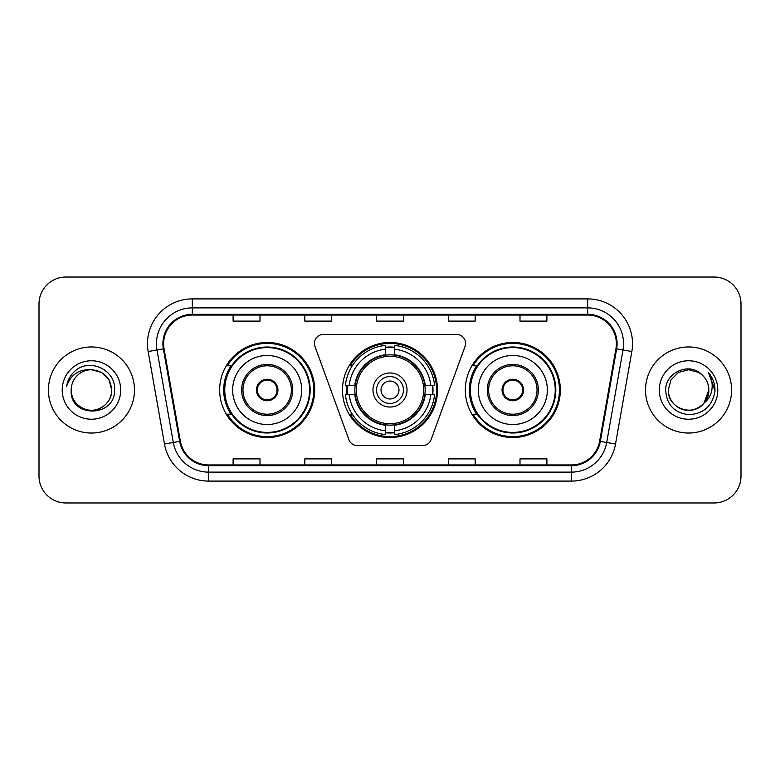 <?xml version="1.0" encoding="UTF-8"?>
<svg xmlns="http://www.w3.org/2000/svg" width="780" height="780" viewBox="0 0 780 780"><rect width="100%" height="100%" fill="white"/><g stroke="black" fill="none" stroke-linecap="round" stroke-linejoin="round"><path stroke-width="1.17" d="M314.438 343.375A8.97 8.97 0 0 0 314.974 346.447L348.913 439.686A8.97 8.97 0 0 0 357.337 445.585L422.662 445.585A8.97 8.97 0 0 0 431.087 439.686L465.026 346.447A8.97 8.97 0 0 0 456.602 334.415L323.398 334.415A8.97 8.97 0 0 0 314.438 343.375M465.309 390A47.522 47.522 0 0 0 512.831 437.522A47.522 47.522 0 0 0 560.342 390A47.522 47.522 0 0 0 512.831 342.478A47.522 47.522 0 0 0 465.309 390M342.478 390A47.522 47.522 0 0 0 390 437.522A47.522 47.522 0 0 0 437.522 390A47.522 47.522 0 0 0 390 342.478A47.522 47.522 0 0 0 342.478 390M219.658 390A47.522 47.522 0 0 0 267.169 437.522A47.522 47.522 0 0 0 314.691 390A47.522 47.522 0 0 0 267.169 342.478A47.522 47.522 0 0 0 219.658 390M231.055 414.209A43.485 43.485 0 0 1 231.055 365.791M346.749 394.485A43.485 43.485 0 0 1 346.749 385.515M476.707 414.209A43.485 43.485 0 0 1 476.707 365.791M39 303.927L39 476.073A26.9 26.9 0 0 0 65.9 502.964L714.1 502.964A26.9 26.9 0 0 0 741 476.073L741 303.927A26.9 26.9 0 0 0 714.1 277.036L65.9 277.036A26.9 26.9 0 0 0 39 303.927L39 476.073M48.418 390A43.036 43.036 0 0 0 91.445 433.036A43.036 43.036 0 0 0 134.482 390A43.036 43.036 0 0 0 91.445 346.964A43.036 43.036 0 0 0 48.418 390A43.036 43.036 0 0 0 91.445 433.036A43.036 43.036 0 0 0 134.482 390A43.036 43.036 0 0 0 91.445 346.964A43.036 43.036 0 0 0 48.418 390M645.518 390A43.036 43.036 0 0 0 688.555 433.036A43.036 43.036 0 0 0 731.582 390A43.036 43.036 0 0 0 688.555 346.964A43.036 43.036 0 0 0 645.518 390A43.036 43.036 0 0 0 688.555 433.036A43.036 43.036 0 0 0 731.582 390A43.036 43.036 0 0 0 688.555 346.964A43.036 43.036 0 0 0 645.518 390M163.624 343.736A28.694 28.694 0 0 1 192.309 315.052L587.691 315.052A28.694 28.694 0 0 1 615.947 348.719L599.625 441.246A28.694 28.694 0 0 1 571.379 464.948L208.621 464.948A28.694 28.694 0 0 1 180.375 441.246L164.053 348.719A28.694 28.694 0 0 1 163.624 343.736M162.903 343.736A29.406 29.406 0 0 0 163.351 348.845L179.663 441.373A29.406 29.406 0 0 0 208.621 465.67L571.379 465.67A29.406 29.406 0 0 0 600.337 441.373L616.649 348.845A29.406 29.406 0 0 0 587.691 314.33L192.309 314.33A29.406 29.406 0 0 0 162.903 343.736M148.161 351.526A44.83 44.83 0 0 1 192.309 298.906L587.691 298.906A44.83 44.83 0 0 1 631.839 351.526L615.517 444.044A44.83 44.83 0 0 1 571.379 481.094L208.621 481.094A44.83 44.83 0 0 1 164.482 444.044L148.161 351.526L156.995 349.966A35.861 35.861 0 0 1 192.309 307.876L587.691 307.876A35.861 35.861 0 0 1 623.005 349.966L606.694 442.494A35.861 35.861 0 0 1 571.379 472.124L208.621 472.124A35.861 35.861 0 0 1 173.306 442.494L156.995 349.966A35.861 35.861 0 0 1 156.448 343.736M714.1 277.036L65.9 277.036M65.9 502.964L714.1 502.964M741 476.073L741 303.927M376.555 315.052L376.555 321.116L403.445 321.116L403.445 315.052M304.824 315.052L304.824 321.116L331.724 321.116L331.724 315.052M233.103 315.052L233.103 321.116L260.003 321.116L260.003 315.052M448.276 315.052L448.276 321.116L475.176 321.116L475.176 315.052M519.997 315.052L519.997 321.116L546.897 321.116L546.897 315.052M403.445 464.948L403.445 458.884L376.555 458.884L376.555 464.948M331.724 464.948L331.724 458.884L304.824 458.884L304.824 464.948M260.003 464.948L260.003 458.884L233.103 458.884L233.103 464.948M475.176 464.948L475.176 458.884L448.276 458.884L448.276 464.948M546.897 464.948L546.897 458.884L519.997 458.884L519.997 464.948M71.185 390A20.27 20.27 0 0 1 91.445 369.73L101.585 372.45L109.005 379.87L111.715 390L109.005 379.87L101.585 372.45L91.445 369.73L101.585 372.45L109.005 379.87L111.715 390L109.005 379.87L101.585 372.45L91.445 369.73L101.585 372.45L109.005 379.87L111.715 390C111.442 397.644 108.059 403.494 101.585 407.55C88.949 415.642 70.492 404.986 71.185 390C69.293 418.324 115.469 417.671 114.562 390C116.122 370.617 90.948 358.059 76.04 370.159C70.766 374.38 67.616 379.811 66.583 386.451C70.756 374.556 79.043 368.989 91.445 369.73L101.585 372.45L109.005 379.87L111.715 390C112.408 404.986 93.951 415.642 81.315 407.55C74.831 403.494 71.458 397.644 71.185 390C71.458 397.644 74.831 403.494 81.315 407.55C93.951 415.642 112.408 404.986 111.715 390C111.442 397.644 108.059 403.494 101.585 407.55C88.949 415.642 70.492 404.986 71.185 390C70.492 404.986 88.949 415.642 101.585 407.55C108.059 403.494 111.442 397.644 111.715 390C111.442 397.644 108.059 403.494 101.585 407.55C88.949 415.642 70.492 404.986 71.185 390C70.492 404.986 88.949 415.642 101.585 407.55C108.059 403.494 111.442 397.644 111.715 390C111.442 397.644 108.059 403.494 101.585 407.55C88.949 415.642 70.492 404.986 71.185 390C70.492 404.986 88.949 415.642 101.585 407.55C108.059 403.494 111.442 397.644 111.715 390C111.579 396.659 108.829 402.09 103.477 406.312M91.445 369.73C103.76 370.929 110.516 377.686 111.715 390M62.215 390A29.23 29.23 0 0 0 91.445 419.231A29.23 29.23 0 0 0 120.686 390A29.23 29.23 0 0 0 91.445 360.769A29.23 29.23 0 0 0 62.215 390M424.856 394.485A35.149 35.149 0 0 0 394.485 355.144L394.485 355.144A35.149 35.149 0 0 0 355.144 394.485A35.149 35.149 0 0 0 424.856 394.485L424.856 394.485A35.149 35.149 0 0 1 394.485 424.856L394.485 430.813A41.057 41.057 0 0 0 430.813 394.485L434.606 394.485A44.83 44.83 0 0 1 394.485 434.606L394.485 430.813M347.646 394.485A42.588 42.588 0 0 1 347.646 385.515M394.485 347.646A42.588 42.588 0 0 0 385.515 347.646M432.354 385.515A42.588 42.588 0 0 1 432.354 394.485M430.813 385.515L434.606 385.515A44.83 44.83 0 0 0 394.485 345.394L394.485 354.715A35.568 35.568 0 0 1 425.285 385.515L430.813 385.515A41.057 41.057 0 0 0 394.485 349.186M349.186 394.485L345.394 394.485A44.83 44.83 0 0 0 385.515 434.606L385.515 425.285A35.568 35.568 0 0 1 354.715 394.485L349.186 394.485A41.057 41.057 0 0 0 385.515 430.813M430.813 394.485L425.285 394.485A35.568 35.568 0 0 1 394.485 425.285L394.485 424.856M355.144 394.485L355.144 394.485A35.149 35.149 0 0 0 385.515 424.856M394.485 432.354A42.588 42.588 0 0 1 385.515 432.354M385.515 349.186L385.515 345.394A44.83 44.83 0 0 0 345.394 385.515L354.715 385.515A35.568 35.568 0 0 1 385.515 354.715L385.515 349.186A41.057 41.057 0 0 0 349.186 385.515M423.706 390A33.706 33.706 0 0 1 390 423.706A33.706 33.706 0 0 1 356.294 390A33.706 33.706 0 0 1 390 356.294A33.706 33.706 0 0 1 423.706 390M407.033 390A17.033 17.033 0 0 0 390 372.967A17.033 17.033 0 0 0 372.967 390A17.033 17.033 0 0 0 390 407.033A17.033 17.033 0 0 0 407.033 390M403.445 390A13.445 13.445 0 0 0 390 376.555A13.445 13.445 0 0 0 376.555 390A13.445 13.445 0 0 0 390 403.445A13.445 13.445 0 0 0 403.445 390M398.97 390A8.97 8.97 0 0 1 390 398.97A8.97 8.97 0 0 1 381.03 390A8.97 8.97 0 0 1 390 381.03A8.97 8.97 0 0 1 398.97 390A8.97 8.97 0 0 1 390 398.97A8.97 8.97 0 0 1 381.03 390A8.97 8.97 0 0 1 390 381.03A8.97 8.97 0 0 1 398.97 390M352.267 365.791L350.152 365.791A46.624 46.624 0 0 1 436.625 390A46.624 46.624 0 0 1 350.152 414.209L352.267 414.209M232.655 390A34.515 34.515 0 0 1 267.169 355.485A34.515 34.515 0 0 1 301.694 390A34.515 34.515 0 0 1 267.169 424.515A34.515 34.515 0 0 1 232.655 390A34.515 34.515 0 0 0 267.169 424.515A34.515 34.515 0 0 0 301.694 390M242.97 390A24.209 24.209 0 0 0 267.169 414.209A24.209 24.209 0 0 0 291.379 390A24.209 24.209 0 0 0 267.169 365.791A24.209 24.209 0 0 0 242.97 390M231.592 365.791A43.036 43.036 0 0 0 231.592 414.209M309.582 390A42.403 42.403 0 0 0 267.169 347.597A42.403 42.403 0 0 0 224.767 390A42.403 42.403 0 0 0 267.169 432.403A42.403 42.403 0 0 0 309.582 390M256.415 390A10.754 10.754 0 0 0 267.169 400.754A10.754 10.754 0 0 0 277.933 390A10.754 10.754 0 0 0 267.169 379.246A10.754 10.754 0 0 0 256.415 390M313.794 390A46.624 46.624 0 0 1 227.331 414.209L231.65 414.209A42.988 42.988 0 0 0 310.157 390.107A42.988 42.988 0 0 0 231.65 365.791L227.331 365.791A46.624 46.624 0 0 1 313.794 390M256.756 387.309L257.127 387.309A10.403 10.403 0 0 1 277.222 387.309L276.656 387.309A9.857 9.857 0 0 1 267.169 399.857A9.857 9.857 0 0 1 257.683 387.309A9.857 9.857 0 0 1 276.656 387.309L277.592 387.309M257.127 387.309L257.683 387.309L257.127 387.309M277.592 392.691L277.222 392.691A10.403 10.403 0 0 1 257.127 392.691L256.756 392.691M277.222 392.691L276.656 392.691L277.222 392.691M682.325 409.285C695.029 413.858 709.205 403.153 708.815 390C708.542 397.644 705.169 403.494 698.685 407.55C686.049 415.642 667.592 404.986 668.284 390L670.995 379.87L678.415 372.45L670.995 379.87L668.284 390L670.995 379.87L678.415 372.45L688.555 369.73L698.685 372.45L701.825 374.683C689.393 361.647 665.447 372.392 665.672 390C666.588 404.8 674.427 413.039 689.208 414.706C703.755 413.654 712.335 405.922 714.938 391.521L714.987 390C714.909 383.351 712.696 377.52 708.347 372.489C711.652 377.91 712.822 383.75 711.838 390C710.892 395.314 708.308 399.652 704.087 403.016A20.27 20.27 0 0 0 708.815 390L704.087 403.016C693.322 417.563 667.231 408.262 668.284 390C668.558 397.644 671.941 403.494 678.415 407.55C691.051 415.642 709.508 404.986 708.815 390L704.028 403.084L708.815 390C708.542 397.644 705.169 403.494 698.685 407.55C686.049 415.642 667.592 404.986 668.284 390C668.558 397.644 671.941 403.494 678.415 407.55C691.051 415.642 709.508 404.986 708.815 390A20.27 20.27 0 0 0 701.825 374.683M659.315 390A29.23 29.23 0 0 0 688.555 419.231A29.23 29.23 0 0 0 717.785 390A29.23 29.23 0 0 0 688.555 360.769A29.23 29.23 0 0 0 659.315 390M714.987 390L708.737 372.938M708.542 372.713L714.967 390.77M478.306 390A34.515 34.515 0 0 1 512.831 355.485A34.515 34.515 0 0 1 547.346 390A34.515 34.515 0 0 1 512.831 424.515A34.515 34.515 0 0 1 478.306 390A34.515 34.515 0 0 0 512.831 424.515A34.515 34.515 0 0 0 547.346 390M488.621 390A24.209 24.209 0 0 0 512.831 414.209A24.209 24.209 0 0 0 537.03 390A24.209 24.209 0 0 0 512.831 365.791A24.209 24.209 0 0 0 488.621 390M477.243 365.791A43.036 43.036 0 0 0 477.243 414.209M555.233 390A42.403 42.403 0 0 0 512.831 347.597A42.403 42.403 0 0 0 470.418 390A42.403 42.403 0 0 0 512.831 432.403A42.403 42.403 0 0 0 555.233 390M502.067 390A10.754 10.754 0 0 0 512.831 400.754A10.754 10.754 0 0 0 523.585 390A10.754 10.754 0 0 0 512.831 379.246A10.754 10.754 0 0 0 502.067 390M559.445 390A46.624 46.624 0 0 1 472.982 414.209L477.302 414.209A42.988 42.988 0 0 0 555.818 390.107A42.988 42.988 0 0 0 477.302 365.791L472.982 365.791A46.624 46.624 0 0 1 559.445 390M502.408 387.309L502.778 387.309A10.403 10.403 0 0 1 522.873 387.309L522.317 387.309A9.857 9.857 0 0 1 512.831 399.857A9.857 9.857 0 0 1 503.344 387.309A9.857 9.857 0 0 1 522.317 387.309L523.243 387.309M502.778 387.309L503.344 387.309L502.778 387.309M523.243 392.691L522.317 392.691A9.857 9.857 0 0 1 503.344 392.691L502.408 392.691M522.317 392.691L522.873 392.691A10.403 10.403 0 0 1 502.778 392.691L503.344 392.691M587.691 298.906L587.691 314.33M156.995 349.966L163.351 348.845M208.621 481.094L208.621 465.67M571.379 465.67L571.379 481.094M600.337 441.373L615.517 444.044M164.482 444.044L179.663 441.373M616.649 348.845L631.839 351.526M192.309 298.906L192.309 314.33M390 398.97A8.97 8.97 0 0 1 381.03 390A8.97 8.97 0 0 1 390 381.03M432.754 394.485A42.988 42.988 0 0 0 432.754 385.515M394.485 347.246A42.988 42.988 0 0 0 385.515 347.246M385.515 432.754A42.988 42.988 0 0 0 394.485 432.754M292.724 390A25.555 25.555 0 0 0 267.169 364.445A25.555 25.555 0 0 0 241.624 390A25.555 25.555 0 0 0 267.169 415.555A25.555 25.555 0 0 0 292.724 390M538.375 390A25.555 25.555 0 0 0 512.831 364.445A25.555 25.555 0 0 0 487.276 390A25.555 25.555 0 0 0 512.831 415.555A25.555 25.555 0 0 0 538.375 390"/></g></svg>
